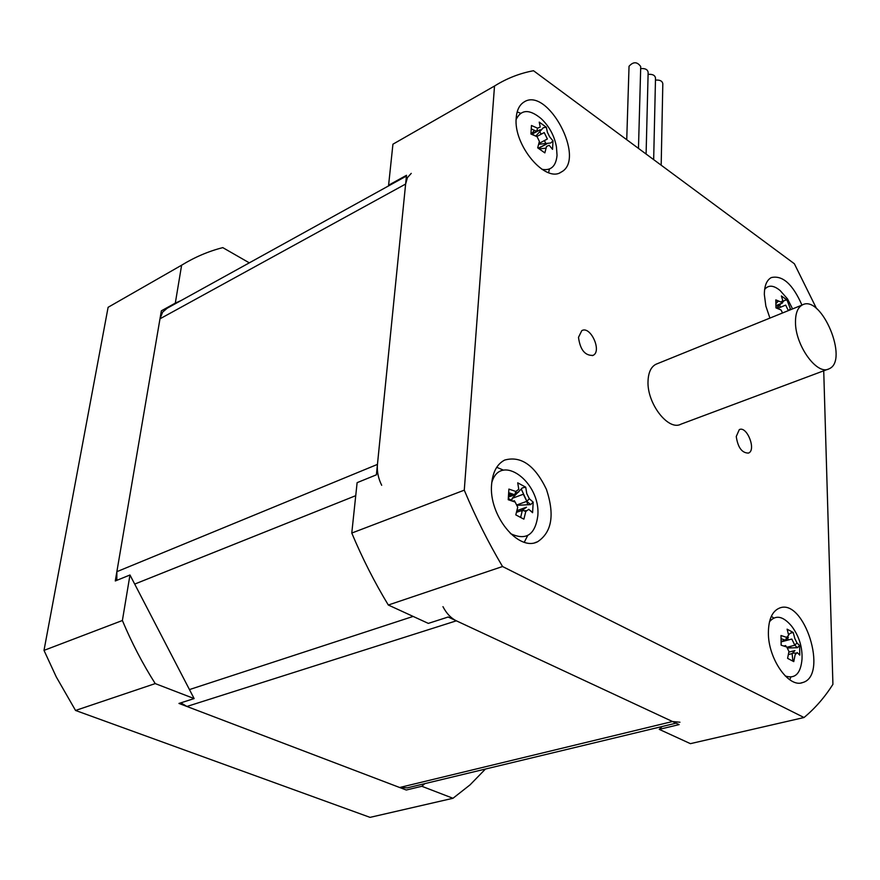 <?xml version="1.0" encoding="UTF-8"?>
<svg xmlns="http://www.w3.org/2000/svg" width="880" height="880" viewBox="0 0 880 880"><rect width="100%" height="100%" fill="white"/><g stroke="black" fill="none" stroke-linecap="round" stroke-linejoin="round"><path stroke-width="1.32" d="M167.189 308.22L162.646 312.125L159.984 318.813L116.864 571.681L116.82 580.338M381.689 485.298C378.257 478.302 376.849 471.339 377.454 464.398L405.625 184.041L407.451 177.595L411.246 173.371M180.851 702.834L186.901 706.464L399.663 787.501L407.264 787.864L676.049 723.162M679.954 722.227L672.507 721.523L456.368 620.818C450.967 618.189 446.501 613.47 442.959 606.661M129.976 574.992L115.28 580.965L161.348 310.838L175.307 303.116L181.621 265.199L108.108 307.296L44 650.386L56.287 676.951L75.537 710.457L370.04 817.366L452.98 798.281L421.839 786.28L406.263 790.02L178.959 703.439L194.128 698.577L129.976 574.992L122.386 620.51L44 650.386M175.307 303.116L181.214 300.465M181.621 265.199C194.667 257.18 208.384 251.317 222.772 247.621L249.304 262.845M424.853 783.629L421.839 786.28M485.43 769.054L470.085 784.839L452.98 798.281M194.128 698.577L155.232 683.595C142.626 663.718 131.681 642.697 122.386 620.51M175.56 303.589L174.999 303.281M117.106 302.148L108.108 307.296M155.232 683.595L75.537 710.457M394.361 182.699L388.597 185.207L406.505 175.296L376.398 474.815L357.115 482.658L351.78 533.049L464.277 490.171L494.516 86.031C506.737 78.386 519.739 73.282 533.511 70.73L794.365 263.747L816.563 308.649M388.597 185.207L392.931 144.199L494.516 86.031M823.724 370.799L832.92 684.343C824.67 697.334 815.034 708.389 804.023 717.519L690.404 743.655L659.252 729.366L679.129 724.603L448.184 617.012L428.318 623.392L388.311 605.022C374.528 582.263 362.351 558.272 351.78 533.049M659.252 729.366L662.046 726.539M392.931 144.199L401.599 139.238M804.023 717.519L502.535 566.522C488.213 542.333 475.464 516.879 464.277 490.171M388.311 605.022L502.535 566.522M736.252 436.502L739.299 429.616C746.955 425.59 756.58 450.197 748.473 453.079C741.961 453.068 737.88 447.535 736.252 436.502M578.49 337.348L581.79 330.638C590.502 325.435 602.283 351.417 593.021 355.388C585.013 355.795 580.173 349.778 578.49 337.348M768.383 632.687C768.548 619.41 772.2 611.226 779.339 608.146C804.023 597.344 828.839 675.444 802.78 682.517C788.81 688.446 768.031 658.614 768.383 632.687M491.612 484.341C492.69 472.098 497.046 464.002 504.702 460.053C521.015 455.598 534.919 465.377 546.425 489.368C554.829 514.789 551.892 532.246 537.592 541.75C518.364 551.969 488.466 515.13 491.612 484.341M769.923 318.087L765.853 306.086L764.346 294.569C764.379 285.758 766.7 280.093 771.298 277.574C782.562 275.022 792.781 284.196 801.955 305.118M516.208 117.854C516.802 110.352 519.299 105.138 523.699 102.234C547.162 85.591 586.531 159.06 561.319 172.018C545.622 183.546 513.216 145.167 516.208 117.854M548.592 172.678L549.428 169.037M545.721 143.517L544.489 140.558M541.222 134.178L539.726 131.703M520.619 113.267L517.187 111.892M780.549 307.208L779.581 305.272M777.667 301.84L776.655 300.201M765.721 288.178L764.94 287.639M524.293 542.212L527.681 535.546M527.747 504.768L526.724 501.358M526.207 499.873L521.246 488.994M503.613 470.195L496.716 467.302M789.756 679.767L790.867 677.105M792.902 661.144L792.11 653.587L788.458 654.544M790.922 647.889L790.515 646.338M788.425 639.958L787.677 638.066M787.424 637.472L787.149 636.823M773.718 618.024L771.342 616.308M648.098 74.393C652.531 73.997 655.006 75.229 655.512 78.089L653.664 159.632M640.673 68.629C645.15 68.222 647.636 69.465 648.142 72.358L646.096 154.033M629.035 66.517L629.035 66.286C633.303 61.512 637.197 61.611 640.728 66.583L638.473 148.39M655.468 80.124C659.868 79.75 662.321 80.96 662.816 83.776L661.177 165.187M508.739 492.712L514.69 494.802L518.837 491.843L515.262 493.163M515.801 491.458L508.893 489.093L508.233 499.719L515.163 502.062L517.726 507.21L515.801 514.888L523.886 519.156L525.789 511.489L528.748 509.322L532.598 512.699L533.181 502.161L529.342 498.751L526.801 493.658L525.712 487.179L517.715 482.834L518.782 489.324L515.801 491.458L514.734 494.78M514.69 494.802L508.453 497.112M508.563 495.649L512.787 494.076M512.908 501.226L514.338 500.709L515.108 502.051M517.572 507.947L517.704 507.331M525.789 511.489L522.379 510.213L520.652 517.418M516.967 510.642L526.493 507.199L522.423 510.191M516.538 512.325L522.379 510.213M529.342 498.751L526.823 501.325L530.64 504.614L533.181 502.161M511.83 500.852L512.127 498.366L523.303 494.241L526.834 501.281M516.692 505.01L526.823 501.325M491.744 482.779C500.181 452.001 540.969 482.108 537.812 515.812C535.106 535.007 525.976 540.925 510.422 533.566M508.607 495.011L510.345 493.218M511.467 500.137L508.343 498.465M525.712 487.179L522.313 487.905L518.276 492.041M517.528 492.822L512.127 498.366M516.857 505.34L530.64 504.614M531.168 511.302L530.222 510.488M526.955 510.653L524.018 510.807M522.247 510.895L520.201 511.005M531.311 128.942L536.602 131.351L540.265 129.734L532.114 134.123M537.603 128.194L531.454 125.499L530.926 134.013L537.097 136.708L539.385 141.394L537.691 147.84L544.852 152.889L546.535 146.454L549.142 145.266L552.541 149.347L553.003 140.877L549.615 136.785L547.349 132.143L546.326 127.215L539.231 122.122L540.232 127.039L537.603 128.194L536.646 131.329M536.602 131.351L531.74 133.969M536.085 136.213L530.959 133.661M539.077 142.802L539.264 141.966M538.45 148.335L547.107 143.737L538.219 148.181M536.789 136.554L544.214 132.572L547.382 138.985L538.901 143.539M516.142 119.46C521.202 109.252 529.54 108.977 541.178 118.646C549.34 126.401 554.433 135.861 556.457 147.015L557.04 155.353C555.973 166.298 550.935 170.951 541.904 169.301M531.366 133.815L534.501 130.317M546.326 127.215L543.279 127.732L535.975 135.905M553.003 140.877L550.737 142.978L538.714 144.265M546.161 148.159L539.275 148.885M781.154 638.726L785.532 640.222L788.403 637.219L786.478 637.725M786.61 637.351L781 635.514L781.143 645.183L786.775 647.009L788.953 651.475L787.589 658.361L793.771 661.617L795.124 654.753L797.159 652.553L799.777 655.116L799.579 645.513L796.972 642.939L794.805 638.506L793.221 632.489L787.094 629.167L788.667 635.195L786.61 637.351L785.576 640.2M785.532 640.222L781.198 641.366M781.165 639.133L781.88 638.946M786.346 646.855L785.62 645.59L783.959 646.03M788.865 652.135L794.926 650.562L792.121 653.587M796.972 642.939L794.816 645.205L797.434 647.702L799.579 645.513M781.198 641.861L791.813 639.056L794.827 645.172M786.918 647.273L794.816 645.205M769.505 621.709C775.698 614.548 783.068 616.022 791.615 626.131C799.018 635.954 802.494 646.943 802.021 659.098C800.723 673.552 795.124 679.184 785.224 675.972M793.221 632.489L790.328 633.171L788.59 634.777M787.303 647.999L797.434 647.702M796.719 653.07L792.517 653.191M775.984 306.394L782.573 302.896L775.995 305.591M780.296 309.628L779.658 309.342M791.032 309.54L790.361 308.781L788.678 310.497M777.524 308.451L785.675 305.118L788.359 310.618M790.361 308.781L786.973 299.959L781.385 295.955L782.815 300.696L780.934 302.038L775.819 299.893L775.951 307.857L781.066 310.002L782.551 312.983M764.643 289.421C768.471 284.779 773.641 285.164 780.142 290.565L787.545 298.947L792.572 308.913M775.984 303.534L778.547 300.96M786.973 299.959L784.344 300.476L781.506 303.336M780.318 304.524L776.721 308.143M657.14 363.781L655.886 364.287C651.002 366.894 648.384 372.482 648.032 381.062C646.789 403.315 668.371 431.31 680.966 424.171L827.794 369.281M795.487 322.234C795.267 345.532 817.278 375.826 829.026 368.819C849.398 360.855 821.348 293.876 802.285 304.975C797.709 307.494 795.443 313.247 795.487 322.234M159.984 318.813L405.625 184.041M377.454 464.398L116.864 571.681M672.507 721.523L399.663 787.501M186.901 706.464L456.368 620.818M134.695 584.089L355.74 495.671M413.138 616.418L189.453 689.579M406.428 176.033L166.232 308.748M559.999 172.689L561.319 172.018M535.062 542.63L537.592 541.75M801.086 682.935L802.78 682.517M592.449 355.63L593.021 355.388M629.035 66.286L626.736 139.711M802.285 304.975L655.886 364.287"/></g></svg>
